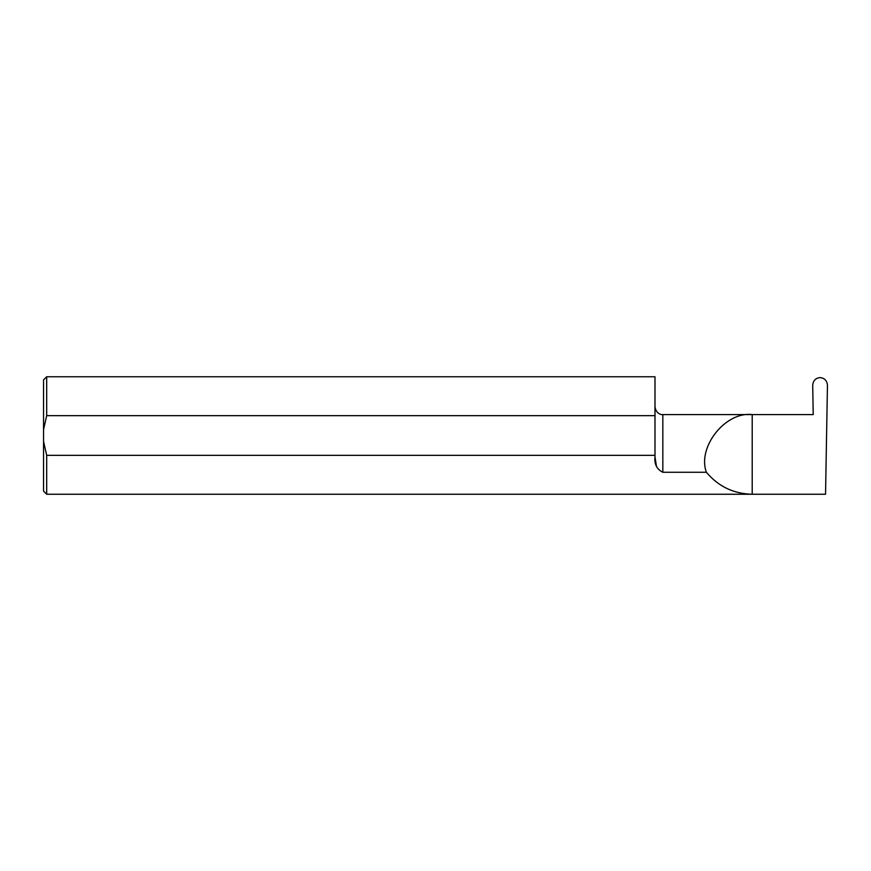 <?xml version="1.0" encoding="UTF-8"?>
<svg xmlns="http://www.w3.org/2000/svg" width="871" height="871" viewBox="0 0 871 871"><rect width="100%" height="100%" fill="white"/><g stroke="black" fill="none" stroke-linecap="round" stroke-linejoin="round"><path stroke-width="1.31" d="M43.55 441.401L46.686 455.337L46.686 494.249L43.55 491.113L43.55 429.599L46.686 415.663L46.686 376.751L654.992 376.751L654.992 415.663L46.686 415.663M811.01 414.596L813.22 414.596L812.708 385.396C813.111 380.703 815.528 378.101 819.992 377.6L820.166 377.6C824.63 378.101 827.058 380.703 827.45 385.396L825.545 494.249L752.206 494.249C733.622 493.813 718.346 486.486 706.381 472.267C697.061 447.084 725.565 411.21 752.206 414.596L811.01 414.596M46.686 455.337L654.992 455.337L654.992 456.981C654.241 464.199 656.854 469.295 662.831 472.267L706.381 472.267M656.396 465.996L654.992 456.981M46.686 494.249L752.206 494.249L752.206 414.596L662.831 414.596C662.178 414.988 655.95 414.171 654.992 406.757M654.992 455.337L654.992 415.663M43.55 429.599L43.55 379.887L46.686 376.751M662.831 472.267L662.831 414.596"/></g></svg>
